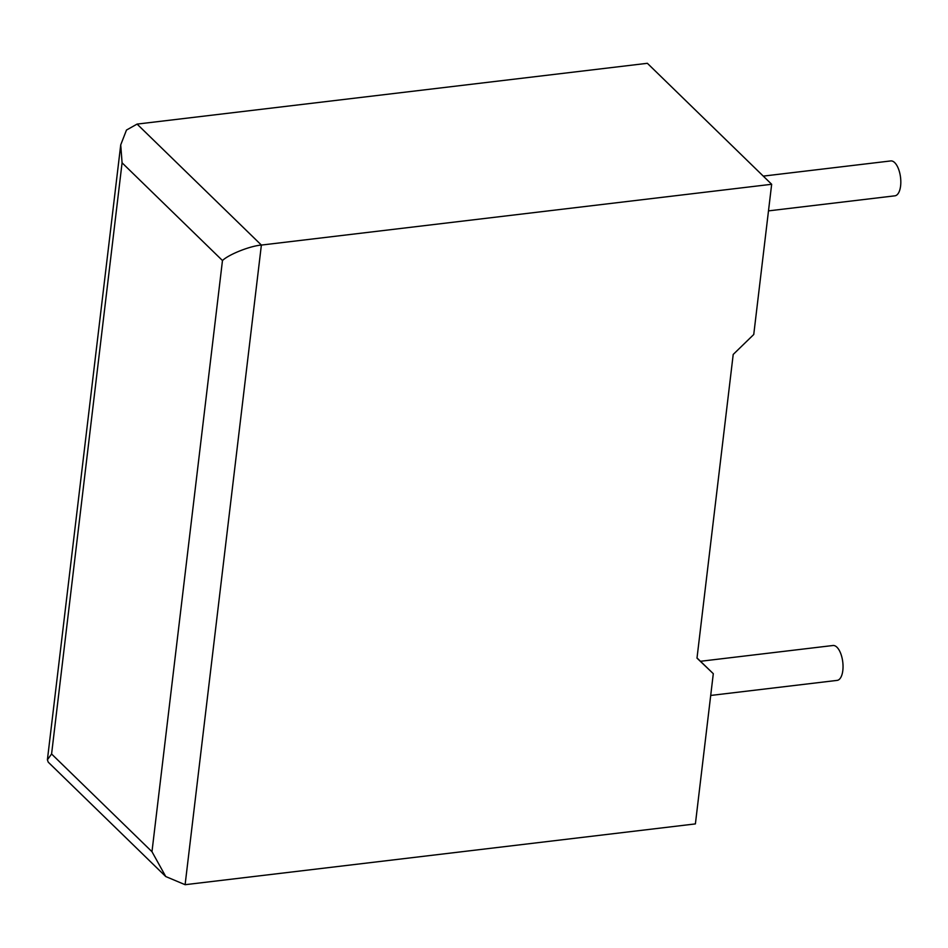 <?xml version="1.0" encoding="UTF-8"?>
<svg xmlns="http://www.w3.org/2000/svg" width="948" height="948" viewBox="0 0 948 948"><rect width="100%" height="100%" fill="white"/><g stroke="black" fill="none" stroke-linecap="round" stroke-linejoin="round"><path stroke-width="1.42" d="M710.704 695.453L837.131 680.391A17.574 7.774 -96.8 0 0 842.819 670.509A17.574 7.774 -96.8 0 0 832.972 645.505L700.513 661.277M763.282 176.115L890.753 160.935A17.574 7.774 83.2 0 1 900.6 185.938A17.574 7.774 83.2 0 1 894.912 195.821L768.484 210.883M151.976 851.707L165.758 876.545L48.23 762.156L47.4 759.798L51.583 753.992L151.976 851.707L222.472 260.534C228.729 254.431 250.13 245.923 261.375 245.07L771.66 184.279L753.755 334.49L733.207 354.445L696.993 658.125L713.299 673.684L697.017 657.948M713.299 673.684L695.394 823.907L185.109 884.697L165.758 876.545M47.4 759.798L120.728 144.878L126.475 130.066L137.081 124.093L647.365 63.303L771.66 184.279M120.728 144.878L122.079 162.819L51.583 753.992M137.081 124.093L261.375 245.07L185.109 884.697M222.472 260.534L122.079 162.819"/></g></svg>
